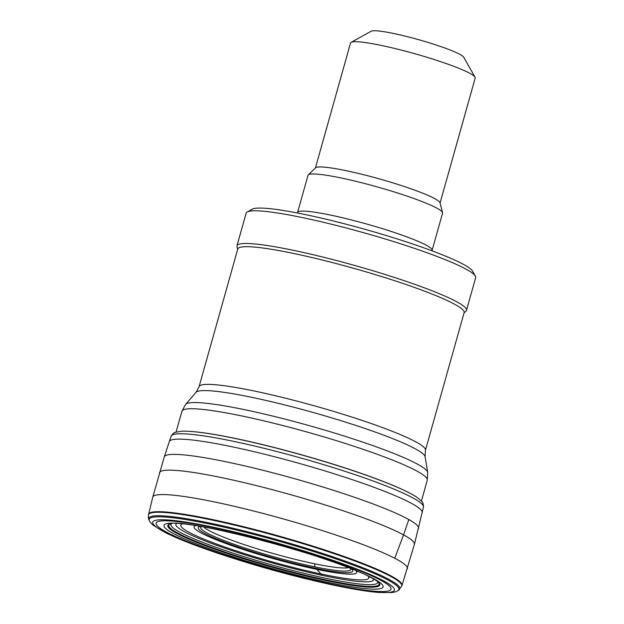 <?xml version="1.0" encoding="UTF-8"?>
<svg xmlns="http://www.w3.org/2000/svg" width="624" height="624" viewBox="0 0 624 624"><rect width="100%" height="100%" fill="white"/><g stroke="black" fill="none" stroke-linecap="round" stroke-linejoin="round"><path stroke-width="0.94" d="M181.498 431.254A128.388 13.923 15.7 0 1 189.571 431.363A128.388 13.923 15.7 0 1 302.071 455.036A128.388 13.923 15.7 0 1 410.327 493.428A128.388 13.923 15.7 0 1 413.907 495.417A128.388 13.923 15.7 0 1 417.152 497.468C421.208 500.69 423.041 502.515 422.651 502.952L422.651 502.952C423.103 502.944 423.368 504.34 423.454 507.133L414.398 544.37L401.786 586.084A131.547 14.258 15.7 0 1 401.786 586.084L397.94 590.671C395.398 591.903 396.825 591.591 392.083 592.519L378.745 592.472C366.584 591.474 350.275 588.76 329.823 584.337L329.573 584.236A125.541 13.611 15.7 0 1 166.561 533.052A125.541 13.611 15.7 0 1 216.91 527.959A125.541 13.611 15.7 0 1 380.219 579.111A125.541 13.611 15.7 0 1 329.573 584.236M196.076 431.902A127.546 13.829 15.7 0 1 404.469 490.487L410.335 493.436M440.068 203.026L475.215 78A64.74 7.02 -164.3 0 0 475.043 77.158L463.687 57.182A48.298 5.234 -164.3 0 0 458.702 53.75A48.298 5.234 -164.3 0 0 409.578 37.237A48.298 5.234 -164.3 0 0 371.241 31.2L351.133 42.323A64.74 7.02 -164.3 0 0 350.555 42.955L315.416 167.981M475.043 77.158A64.74 7.02 -164.3 0 0 468.374 72.556A64.74 7.02 -164.3 0 0 402.519 50.411A64.74 7.02 -164.3 0 0 351.133 42.323M431.87 250.762L432.034 250.489A69.88 7.574 -164.3 0 0 432.12 250.279L442.564 213.143A69.88 7.574 -164.3 0 0 442.556 212.644L440.006 202.777A64.74 7.02 -164.3 0 0 433.173 197.792A64.74 7.02 -164.3 0 0 365.898 175.289A64.74 7.02 -164.3 0 0 315.596 167.809L308.272 174.899A69.88 7.574 -164.3 0 0 308.014 175.321L297.57 212.464A69.88 7.574 -164.3 0 0 297.539 212.683L297.539 213.01M442.556 212.644A69.88 7.574 -164.3 0 0 435.185 207.269A69.88 7.574 -164.3 0 0 362.567 182.98A69.88 7.574 -164.3 0 0 308.272 174.899M432.12 250.279A69.88 7.574 -164.3 0 0 424.741 244.405A69.88 7.574 -164.3 0 0 350.056 219.593A69.88 7.574 -164.3 0 0 297.57 212.464M464.03 312.983L466.042 311.033A119.207 12.925 -164.3 0 0 466.487 310.315L475.675 277.633A119.207 12.925 -164.3 0 0 475.371 276.081L472.532 271.089A115.097 12.48 -164.3 0 0 460.668 262.907A115.097 12.48 -164.3 0 0 343.59 223.556A115.097 12.48 -164.3 0 0 252.244 209.173L247.213 211.949A119.207 12.925 -164.3 0 0 246.152 213.119L236.964 245.801A119.207 12.925 -164.3 0 0 236.972 246.644L237.674 249.358M475.371 276.081A119.207 12.925 -164.3 0 0 463.086 267.61A119.207 12.925 -164.3 0 0 341.827 226.847A119.207 12.925 -164.3 0 0 247.213 211.949M466.487 310.315A119.207 12.925 -164.3 0 0 453.898 300.292A119.207 12.925 -164.3 0 0 326.492 257.962A119.207 12.925 -164.3 0 0 236.964 245.801M451.721 302.71A117.569 12.745 -164.3 0 0 326.071 260.965A117.569 12.745 -164.3 0 0 237.783 248.968L199.079 386.662A117.569 12.745 -164.3 0 1 287.368 398.65A117.569 12.745 -164.3 0 1 413.018 440.396A117.569 12.745 -164.3 0 1 425.435 450.286L464.139 312.593A117.569 12.745 -164.3 0 0 451.721 302.71M368.144 576.116A97.64 10.585 15.7 0 1 321.001 573.979L316.898 569.377A84.443 9.157 15.7 0 1 228.072 544.284A84.443 9.157 15.7 0 1 195.772 525.634M355.852 570.632A84.443 9.157 15.7 0 1 316.898 569.377M373.472 578.9A102.664 11.131 15.7 0 1 322.592 575.453A102.664 11.131 15.7 0 1 219.89 546.46A102.664 11.131 15.7 0 1 176.428 523.513M182.419 523.91A97.64 10.585 15.7 0 0 220.054 545.321A97.64 10.585 15.7 0 0 321.001 573.979L322.592 575.453M377.59 581.545A107.39 11.645 15.7 0 1 323.965 577.902A107.39 11.645 15.7 0 1 216.614 547.537A107.39 11.645 15.7 0 1 171.53 523.63M378.167 582.036L378.331 582.2A109.247 11.84 15.7 0 1 324.418 579.563A109.247 11.84 15.7 0 1 212.129 547.568A109.247 11.84 15.7 0 1 170.531 523.801A109.247 11.84 15.7 0 1 170.555 523.793L170.781 523.739C182.442 517.764 328.661 554.837 368.059 576.069C373.784 578.963 377.153 580.952 378.167 582.036L378.167 582.036A110.089 11.934 15.7 0 1 324.628 580.242A110.089 11.934 15.7 0 1 209.29 547.193A110.089 11.934 15.7 0 1 170.75 523.747L170.75 523.747A110.089 11.934 15.7 0 1 170.781 523.739M369.494 576.576A113.802 12.34 15.7 0 1 325.736 581.896A113.802 12.34 15.7 0 1 177.317 535.571A113.802 12.34 15.7 0 1 220.818 530.283A113.802 12.34 15.7 0 1 369.494 576.576M377.036 578.354A122.054 13.237 15.7 0 1 328.435 583.534A122.054 13.237 15.7 0 1 169.759 533.793A122.054 13.237 15.7 0 1 218.072 528.645A122.054 13.237 15.7 0 1 377.036 578.354M329.823 584.337C292.328 576.077 254.834 565.672 217.347 553.121C194.984 545.54 177.7 538.723 165.508 532.685L153.449 525.439C149.877 522.179 150.93 523.185 149.409 520.806L149.409 520.806A129.706 14.063 15.7 0 1 240.068 530.93A129.706 14.063 15.7 0 1 384.657 578.323A129.706 14.063 15.7 0 1 397.94 590.671M149.409 520.806L148.816 519.441A130.416 14.141 15.7 0 1 241.433 530.275A130.416 14.141 15.7 0 1 385.609 577.66A130.416 14.141 15.7 0 1 399.149 589.813M148.816 519.449C148.317 518.661 148.216 517.14 148.512 514.886L148.512 514.886A131.547 14.258 15.7 0 1 246.862 528.115A131.547 14.258 15.7 0 1 387.785 574.876A131.547 14.258 15.7 0 1 401.786 586.076M148.512 514.886L148.645 514.316A131.578 14.266 15.7 0 1 247.065 527.569A131.578 14.266 15.7 0 1 388.019 574.345A131.578 14.266 15.7 0 1 401.973 585.53M148.645 514.324L152.763 497.164A132.249 14.336 15.7 0 1 253.422 510.962A132.249 14.336 15.7 0 1 394.742 558.254A132.249 14.336 15.7 0 1 407.394 568.737M394.742 558.254L403.549 534.885A132.405 14.352 15.7 0 1 414.398 544.37M152.763 497.164L164.291 456.885A132.054 14.313 15.7 0 1 268.671 471.744A132.054 14.313 15.7 0 1 408.814 519.55A132.054 14.313 15.7 0 1 418.54 528.349M408.814 519.55L403.549 534.885A132.405 14.352 15.7 0 0 262.532 487.149A132.405 14.352 15.7 0 0 159.479 472.703M164.291 456.885L169.299 441.589A131.368 14.243 15.7 0 1 274.56 456.76A131.368 14.243 15.7 0 1 413.564 504.527A131.368 14.243 15.7 0 1 422.23 512.686M169.299 441.589L171.148 436.207A131.048 14.204 15.7 0 1 276.658 451.487A131.048 14.204 15.7 0 1 415.155 499.2A131.048 14.204 15.7 0 1 423.454 507.133M348.301 567.614A76.346 8.276 15.7 0 1 314.707 563.8L314.87 566.865A77.867 8.44 15.7 0 1 234.53 544.424A77.867 8.44 15.7 0 1 201.451 526.687L201.677 526.617M350.298 568.394L350.47 568.597A77.867 8.44 15.7 0 1 314.87 566.865M351.413 568.831A80.262 8.705 15.7 0 1 315.549 568.277A80.262 8.705 15.7 0 1 229.507 543.941A80.262 8.705 15.7 0 1 200.499 526.414M314.707 563.8A76.346 8.276 15.7 0 1 203.791 526.991M425.435 450.286L425.077 456.674A119.106 12.917 -164.3 0 0 412.472 447.338A119.106 12.917 -164.3 0 0 288.031 405.764A119.106 12.917 -164.3 0 0 196.053 392.301L199.079 386.662M425.077 456.674L427.697 472.399A125.892 13.65 -164.3 0 0 414.375 462.524A125.892 13.65 -164.3 0 0 282.836 418.587A125.892 13.65 -164.3 0 0 185.624 404.352L196.053 392.301M427.697 472.399L427.284 480.176A127.429 13.814 -164.3 0 0 413.821 469.466A127.429 13.814 -164.3 0 0 277.625 424.219A127.429 13.814 -164.3 0 0 181.927 411.216L185.624 404.352M171.148 436.207C172.754 433.813 173.706 432.767 174.018 433.064C173.386 432.705 175.906 432.104 181.561 431.246M189.485 431.356L196.022 431.902M181.927 411.216L176.046 432.12M427.284 480.176L421.403 501.088"/></g></svg>
